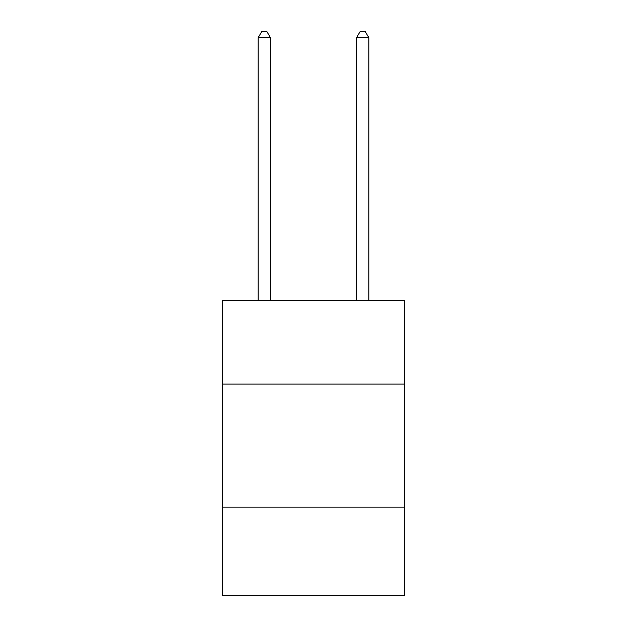 <?xml version="1.0" encoding="UTF-8"?>
<svg xmlns="http://www.w3.org/2000/svg" width="627" height="627" viewBox="0 0 627 627"><rect width="100%" height="100%" fill="white"/><g stroke="black" fill="none" stroke-linecap="round" stroke-linejoin="round"><path stroke-width="0.94" d="M404.517 384.1L404.517 300.466L222.483 300.466L222.483 384.1L404.517 384.1L404.517 595.65L222.483 595.65L222.483 384.1M404.517 507.094L222.483 507.094M270.449 300.466L270.449 37.745L258.152 37.745L258.152 300.466M258.152 37.745L261.843 31.35L266.765 31.35L270.449 37.745M368.848 300.466L368.848 37.745L356.551 37.745L356.551 300.466M356.551 37.745L360.235 31.35L365.157 31.35L368.848 37.745"/></g></svg>
